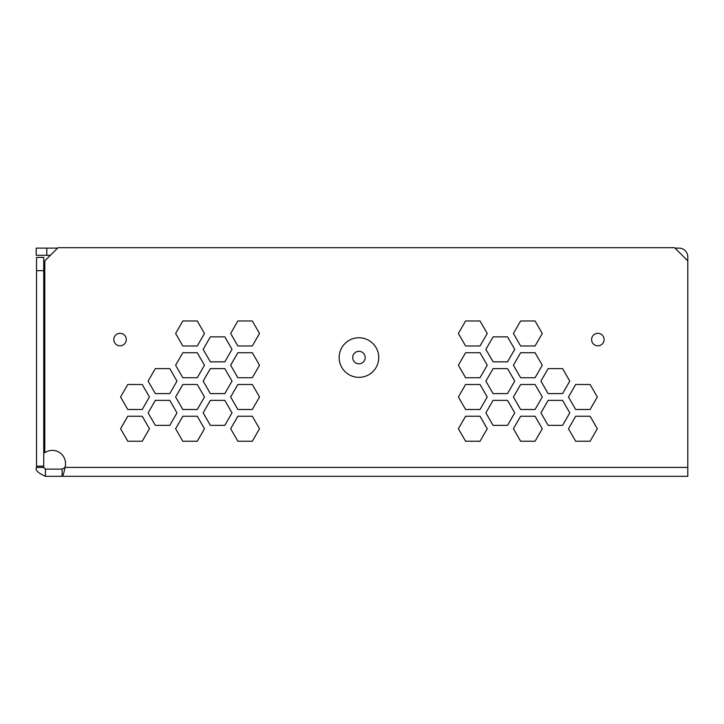<?xml version="1.0" encoding="UTF-8"?>
<svg xmlns="http://www.w3.org/2000/svg" width="724" height="724" viewBox="0 0 724 724"><rect width="100%" height="100%" fill="white"/><g stroke="black" fill="none" stroke-linecap="round" stroke-linejoin="round"><path stroke-width="1.09" d="M687.8 467.423L64.979 467.423A13.231 13.231 0 0 0 65.54 463.613A13.231 13.231 0 0 1 64.979 467.423L62.11 469.116L45.431 469.116L45.431 476.32L62.11 476.32L62.11 469.116L64.979 467.423C64.02 472.826 63.069 475.786 62.11 476.32L687.8 476.32L687.8 260.912L674.569 247.68L58.029 247.68L44.797 260.912L44.797 452.726A13.231 13.231 0 0 1 65.54 463.613M113.831 340.108A6.245 6.245 0 0 1 120.048 333.312A6.245 6.245 0 0 1 126.293 339.556A6.245 6.245 0 0 0 120.048 333.312A6.245 6.245 0 0 0 113.804 339.556A6.245 6.245 0 0 0 120.048 345.81A6.245 6.245 0 0 0 126.293 339.556M591.626 340.108A6.245 6.245 0 0 1 597.843 333.312A6.245 6.245 0 0 1 604.087 339.556A6.245 6.245 0 0 0 597.843 333.312A6.245 6.245 0 0 0 591.599 339.556A6.245 6.245 0 0 0 597.843 345.81A6.245 6.245 0 0 0 604.087 339.556M339.158 357.556A19.792 19.792 0 0 0 358.95 377.349A19.792 19.792 0 0 0 378.743 357.556A19.792 19.792 0 0 0 358.95 337.764A19.792 19.792 0 0 0 339.158 357.556M45.431 476.32C37.847 472.899 34.879 469.93 36.535 467.423L43.739 467.423L45.431 469.116M43.739 467.423L43.739 466.156L36.535 466.156L36.535 257.427L43.739 257.427L43.739 270.649L36.535 270.649M43.739 466.156L43.739 270.649M36.535 467.423L36.535 466.156M480.03 409.494L487.243 396.987L480.03 384.489L465.595 384.489L458.373 396.987L465.595 409.494L480.03 409.494L465.595 409.494L458.373 396.987L465.595 384.489L480.03 384.489L487.243 396.987L480.03 409.494M480.03 377.738L487.243 365.231L480.03 352.733L465.595 352.733L458.373 365.231L465.595 377.738L480.03 377.738L465.595 377.738L458.373 365.231L465.595 352.733L480.03 352.733L487.243 365.231L480.03 377.738M480.03 345.982L487.243 333.483L480.03 320.976L465.595 320.976L458.373 333.483L465.595 345.982L480.03 345.982L465.595 345.982L458.373 333.483L465.595 320.976L480.03 320.976L487.243 333.483L480.03 345.982M562.566 393.612L569.788 381.114L562.566 368.607L548.131 368.607L540.919 381.114L548.131 393.612L562.566 393.612L548.131 393.612L540.919 381.114L548.131 368.607L562.566 368.607L569.788 381.114L562.566 393.612M513.416 365.231L520.628 377.738L535.063 377.738L542.285 365.231L535.063 352.733L520.628 352.733L513.416 365.231L520.628 352.733L535.063 352.733L542.285 365.231L535.063 377.738L520.628 377.738L513.416 365.231M520.628 409.494L535.063 409.494L542.285 396.987L535.063 384.489L520.628 384.489L513.416 396.987L520.628 409.494L513.416 396.987L520.628 384.489L535.063 384.489L542.285 396.987L535.063 409.494L520.628 409.494M514.746 381.114L507.533 368.607L493.098 368.607L485.876 381.114L493.098 393.612L507.533 393.612L514.746 381.114L507.533 393.612L493.098 393.612L485.876 381.114L493.098 368.607L507.533 368.607L514.746 381.114M513.416 333.483L520.628 345.982L535.063 345.982L542.285 333.483L535.063 320.976L520.628 320.976L513.416 333.483L520.628 320.976L535.063 320.976L542.285 333.483L535.063 345.982L520.628 345.982L513.416 333.483M514.746 349.357L507.533 336.859L493.098 336.859L485.876 349.357L493.098 361.855L507.533 361.855L514.746 349.357L507.533 361.855L493.098 361.855L485.876 349.357L493.098 336.859L507.533 336.859L514.746 349.357M575.671 409.494L590.105 409.494L597.327 396.987L590.105 384.489L575.671 384.489L568.458 396.987L575.671 409.494L568.458 396.987L575.671 384.489L590.105 384.489L597.327 396.987L590.105 409.494L575.671 409.494M465.595 441.242L480.03 441.242L487.243 428.744L480.03 416.246L465.595 416.246L458.373 428.744L465.595 441.242L458.373 428.744L465.595 416.246L480.03 416.246L487.243 428.744L480.03 441.242L465.595 441.242M562.566 425.368L569.788 412.87L562.566 400.363L548.131 400.363L540.919 412.87L548.131 425.368L562.566 425.368L548.131 425.368L540.919 412.87L548.131 400.363L562.566 400.363L569.788 412.87L562.566 425.368M513.416 428.744L520.628 441.242L535.063 441.242L542.285 428.744L535.063 416.246L520.628 416.246L513.416 428.744L520.628 416.246L535.063 416.246L542.285 428.744L535.063 441.242L520.628 441.242L513.416 428.744M514.746 412.87L507.533 400.363L493.098 400.363L485.876 412.87L493.098 425.368L507.533 425.368L514.746 412.87L507.533 425.368L493.098 425.368L485.876 412.87L493.098 400.363L507.533 400.363L514.746 412.87M575.671 441.242L590.105 441.242L597.327 428.744L590.105 416.246L575.671 416.246L568.458 428.744L575.671 441.242L568.458 428.744L575.671 416.246L590.105 416.246L597.327 428.744L590.105 441.242L575.671 441.242M149.443 428.744L142.23 416.246L127.795 416.246L120.573 428.744L127.795 441.242L142.23 441.242L149.443 428.744L142.23 441.242L127.795 441.242L120.573 428.744L127.795 416.246L142.23 416.246L149.443 428.744M210.367 425.368L224.802 425.368L232.024 412.87L224.802 400.363L210.367 400.363L203.154 412.87L210.367 425.368L203.154 412.87L210.367 400.363L224.802 400.363L232.024 412.87L224.802 425.368L210.367 425.368M197.272 441.242L204.485 428.744L197.272 416.246L182.828 416.246L175.615 428.744L182.828 441.242L197.272 441.242L182.828 441.242L175.615 428.744L182.828 416.246L197.272 416.246L204.485 428.744L197.272 441.242M155.325 425.368L169.769 425.368L176.982 412.87L169.769 400.363L155.325 400.363L148.112 412.87L155.325 425.368L148.112 412.87L155.325 400.363L169.769 400.363L176.982 412.87L169.769 425.368L155.325 425.368M237.87 441.242L252.305 441.242L259.527 428.744L252.305 416.246L237.87 416.246L230.657 428.744L237.87 441.242L230.657 428.744L237.87 416.246L252.305 416.246L259.527 428.744L252.305 441.242L237.87 441.242M142.23 409.494L149.443 396.987L142.23 384.489L127.795 384.489L120.573 396.987L127.795 409.494L142.23 409.494L127.795 409.494L120.573 396.987L127.795 384.489L142.23 384.489L149.443 396.987L142.23 409.494M203.154 349.357L210.367 361.855L224.802 361.855L232.024 349.357L224.802 336.859L210.367 336.859L203.154 349.357L210.367 336.859L224.802 336.859L232.024 349.357L224.802 361.855L210.367 361.855L203.154 349.357M204.485 333.483L197.272 320.976L182.828 320.976L175.615 333.483L182.828 345.982L197.272 345.982L204.485 333.483L197.272 345.982L182.828 345.982L175.615 333.483L182.828 320.976L197.272 320.976L204.485 333.483M203.154 381.114L210.367 393.612L224.802 393.612L232.024 381.114L224.802 368.607L210.367 368.607L203.154 381.114L210.367 368.607L224.802 368.607L232.024 381.114L224.802 393.612L210.367 393.612L203.154 381.114M197.272 409.494L204.485 396.987L197.272 384.489L182.828 384.489L175.615 396.987L182.828 409.494L197.272 409.494L182.828 409.494L175.615 396.987L182.828 384.489L197.272 384.489L204.485 396.987L197.272 409.494M204.485 365.231L197.272 352.733L182.828 352.733L175.615 365.231L182.828 377.738L197.272 377.738L204.485 365.231L197.272 377.738L182.828 377.738L175.615 365.231L182.828 352.733L197.272 352.733L204.485 365.231M155.325 393.612L169.769 393.612L176.982 381.114L169.769 368.607L155.325 368.607L148.112 381.114L155.325 393.612L148.112 381.114L155.325 368.607L169.769 368.607L176.982 381.114L169.769 393.612L155.325 393.612M237.87 345.982L252.305 345.982L259.527 333.483L252.305 320.976L237.87 320.976L230.657 333.483L237.87 345.982L230.657 333.483L237.87 320.976L252.305 320.976L259.527 333.483L252.305 345.982L237.87 345.982M237.87 377.738L252.305 377.738L259.527 365.231L252.305 352.733L237.87 352.733L230.657 365.231L237.87 377.738L230.657 365.231L237.87 352.733L252.305 352.733L259.527 365.231L252.305 377.738L237.87 377.738M237.87 409.494L252.305 409.494L259.527 396.987L252.305 384.489L237.87 384.489L230.657 396.987L237.87 409.494L230.657 396.987L237.87 384.489L252.305 384.489L259.527 396.987L252.305 409.494L237.87 409.494M44.797 452.726L44.797 260.912M365.195 357.556A6.245 6.245 0 0 0 358.95 351.312A6.245 6.245 0 0 0 352.706 357.556A6.245 6.245 0 0 1 358.95 351.312A6.245 6.245 0 0 1 365.195 357.556A6.245 6.245 0 0 1 358.95 363.801A6.245 6.245 0 0 1 352.706 357.556A6.245 6.245 0 0 0 352.715 357.828M674.985 248.106L678.913 248.106A8.887 8.887 0 0 1 687.8 257.002L687.8 465.939M50.409 255.31L36.2 255.31L36.2 248.106L57.603 248.106M46.789 255.31L46.789 248.106"/></g></svg>
